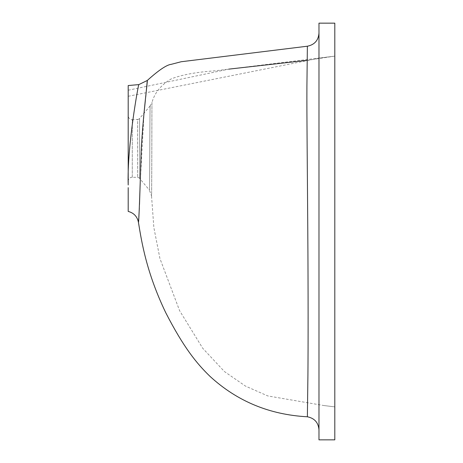 <?xml version="1.0" encoding="UTF-8"?>
<svg xmlns="http://www.w3.org/2000/svg" width="463" height="463" viewBox="0 0 463 463"><rect width="100%" height="100%" fill="white"/><g stroke="black" fill="none" stroke-linecap="round" stroke-linejoin="round"><path stroke-width="0.35" stroke-dasharray="2.31 1.74" d="M132.158 177.231A3.959 3.959 0 0 0 128.199 181.189L128.199 115.663A3.959 3.959 0 0 0 132.291 119.616L132.291 177.236A3.959 3.959 0 0 0 132.158 177.231M128.199 115.663L128.199 181.189M139.566 178.365A2.639 2.639 0 0 0 137.633 177.422L132.291 177.236L132.291 119.616L137.633 119.431L137.633 177.422L137.633 119.431A2.639 2.639 0 0 0 139.566 118.487L139.566 178.365L149.37 190.05C149.809 192.741 149.78 103.654 150.209 105.801L139.566 118.487L139.566 178.365M334.801 406.884L323.95 405.547L334.801 406.879L323.95 405.547L267.764 395.929L245.465 386.084L224.405 371.54L202.719 348.269L179.598 310.667L159.938 258.539L153.861 227.611L151.528 195.866C151.829 198.558 151.87 99.059 151.986 102.497C154.59 92.843 161.026 84.961 171.304 78.855C182.057 74.734 196.671 72.054 215.133 70.81L334.801 56.121L334.801 406.884L334.801 57.649M334.801 439.844L334.801 23.156L318.978 23.15L318.978 439.844M150.209 105.801C149.78 103.654 149.809 192.741 149.37 190.05L151.528 195.866C151.829 198.558 151.87 99.059 151.986 102.497L150.209 105.801M128.199 85.539L128.199 184.986C126.85 145.938 138.802 82.483 138.796 84.613M138.778 218.09L138.848 217.089M139.328 208.159L139.49 204.449M140.191 183.348L144.028 113.169M145.365 100.286L145.712 97.033M128.199 211.417L128.199 193.731M128.199 191.369L128.199 187.637M307.374 46.213L306.923 85.476C306.732 114.147 307.397 170.407 307.785 230.001C308.196 289.52 308.196 345.82 307.918 375.418L307.374 416.787M318.978 429.878L318.978 33.122L318.978 429.878M128.199 96.287L320.107 58.025L334.801 56.116L307.108 60.335M128.199 90.227L228.763 69.137"/><path stroke-width="0.69" d="M334.801 57.649L334.801 56.463M334.801 23.156L334.801 439.844L318.978 439.85L318.978 23.156L334.801 23.156L318.978 23.15M318.978 439.85L334.801 439.844L318.978 439.85M138.796 84.613L128.199 85.539L128.199 184.986C126.85 145.938 138.802 82.483 138.796 84.613L147.286 80.475C147.9 79.775 143.217 112.492 141.157 151.036C140.069 189.217 138.877 223.137 138.443 222.338L138.778 218.09M138.848 217.089L139.328 208.159M139.49 204.449L140.191 183.348M144.028 113.169L145.365 100.286M145.712 97.033L147.286 80.475C158.693 70.179 166.703 64.791 171.31 64.311L181.155 61.747L307.374 46.213C314.533 44.766 318.399 40.403 318.978 33.122M128.199 193.731L128.199 191.369M128.199 187.637L128.199 211.417C133.871 212.939 137.285 216.58 138.443 222.338C141.591 241.536 146.262 272.099 165.725 312.652C183.608 347.505 196.688 363.519 210.086 376.442C237.172 401.294 269.599 414.744 307.374 416.787L307.912 375.806C308.19 346.48 308.202 290.776 307.791 231.228C307.409 171.657 306.732 114.76 306.917 85.939L307.374 46.213M318.978 429.878C318.399 422.597 314.533 418.234 307.374 416.787M307.108 60.335L228.705 69.143M128.199 96.287L128.199 90.227"/></g></svg>
